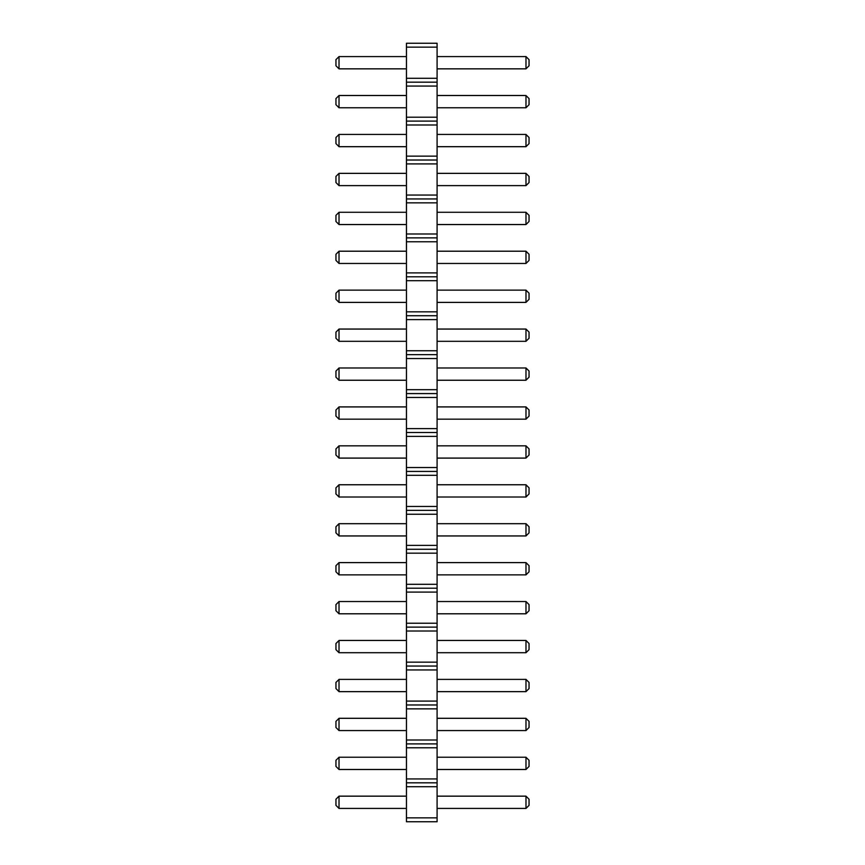 <?xml version="1.0" encoding="UTF-8"?>
<svg xmlns="http://www.w3.org/2000/svg" width="865" height="865" viewBox="0 0 865 865"><rect width="100%" height="100%" fill="white"/><g stroke="black" fill="none" stroke-linecap="round" stroke-linejoin="round"><path stroke-width="1.3" d="M406.453 47.143L437.095 47.143L437.095 43.25L406.453 43.25L406.453 86.067L437.095 86.067L437.095 821.75L406.453 821.75L406.453 817.857L437.095 817.857M406.453 82.175L437.095 82.175L437.095 86.067M406.453 86.067L406.453 817.857M406.453 78.283L437.095 78.283L437.095 82.175M406.453 117.208L437.095 117.208M437.095 47.143L437.095 78.283M406.453 786.718L437.095 786.718M406.453 782.825L437.095 782.825M406.453 778.933L437.095 778.933M406.453 747.793L437.095 747.793M406.453 743.9L437.095 743.9M406.453 740.008L437.095 740.008M406.453 708.868L437.095 708.868M406.453 704.975L437.095 704.975M406.453 701.082L437.095 701.082M406.453 669.942L437.095 669.942M406.453 666.05L437.095 666.05M406.453 662.158L437.095 662.158M406.453 631.018L437.095 631.018M406.453 627.125L437.095 627.125M406.453 623.232L437.095 623.232M406.453 592.093L437.095 592.093M406.453 588.2L437.095 588.2M406.453 584.308L437.095 584.308M406.453 553.168L437.095 553.168M406.453 549.275L437.095 549.275M406.453 545.383L437.095 545.383M406.453 514.243L437.095 514.243M406.453 510.35L437.095 510.35M406.453 506.457L437.095 506.457M406.453 475.318L437.095 475.318M406.453 471.425L437.095 471.425M406.453 467.532L437.095 467.532M406.453 436.393L437.095 436.393M406.453 432.5L437.095 432.5M406.453 428.608L437.095 428.608M406.453 397.468L437.095 397.468M406.453 393.575L437.095 393.575M406.453 389.683L437.095 389.683M406.453 358.543L437.095 358.543M406.453 354.65L437.095 354.65M406.453 350.757L437.095 350.757M406.453 319.618L437.095 319.618M406.453 315.725L437.095 315.725M406.453 311.832L437.095 311.832M406.453 280.693L437.095 280.693M406.453 276.8L437.095 276.8M406.453 272.908L437.095 272.908M406.453 241.768L437.095 241.768M406.453 237.875L437.095 237.875M406.453 233.983L437.095 233.983M406.453 202.843L437.095 202.843M406.453 198.95L437.095 198.95M406.453 195.058L437.095 195.058M406.453 163.917L437.095 163.917M406.453 160.025L437.095 160.025M406.453 156.133L437.095 156.133M406.453 124.992L437.095 124.992M406.453 121.1L437.095 121.1M406.453 535.943L339.015 535.943L339.015 523.682L406.453 523.682M406.453 484.757L339.015 484.757L339.015 497.018L406.453 497.018M406.453 458.093L339.015 458.093L339.015 445.832L406.453 445.832M406.453 367.982L339.015 367.982L339.015 380.243L406.453 380.243M406.453 406.907L339.015 406.907L339.015 419.168L406.453 419.168M406.453 341.318L339.015 341.318L339.015 329.057L406.453 329.057M406.453 95.507L339.015 95.507L339.015 107.768L406.453 107.768M406.453 56.582L339.015 56.582L339.015 68.843L406.453 68.843M406.453 185.618L339.015 185.618L339.015 173.357L406.453 173.357M406.453 134.432L339.015 134.432L339.015 146.693L406.453 146.693M406.453 290.132L339.015 290.132L339.015 302.393L406.453 302.393M406.453 263.468L339.015 263.468L339.015 251.207L406.453 251.207M406.453 212.282L339.015 212.282L339.015 224.543L406.453 224.543M406.453 562.607L339.015 562.607L339.015 574.868L406.453 574.868M406.453 601.532L339.015 601.532L339.015 613.793L406.453 613.793M406.453 730.568L339.015 730.568L339.015 718.307L406.453 718.307M406.453 679.382L339.015 679.382L339.015 691.643L406.453 691.643M406.453 652.718L339.015 652.718L339.015 640.457L406.453 640.457M406.453 808.418L339.015 808.418L339.015 796.157L406.453 796.157M406.453 757.232L339.015 757.232L339.015 769.493L406.453 769.493M437.095 535.943L525.985 535.943L525.985 523.682L437.095 523.682M437.095 484.757L525.985 484.757L525.985 497.018L437.095 497.018M437.095 458.093L525.985 458.093L525.985 445.832L437.095 445.832M437.095 367.982L525.985 367.982L525.985 380.243L437.095 380.243M437.095 406.907L525.985 406.907L525.985 419.168L437.095 419.168M437.095 341.318L525.985 341.318L525.985 329.057L437.095 329.057M437.095 95.507L525.985 95.507L525.985 107.768L437.095 107.768M437.095 56.582L525.985 56.582L525.985 68.843L437.095 68.843M437.095 185.618L525.985 185.618L525.985 173.357L437.095 173.357M437.095 134.432L525.985 134.432L525.985 146.693L437.095 146.693M437.095 290.132L525.985 290.132L525.985 302.393L437.095 302.393M437.095 263.468L525.985 263.468L525.985 251.207L437.095 251.207M437.095 212.282L525.985 212.282L525.985 224.543L437.095 224.543M437.095 562.607L525.985 562.607L525.985 574.868L437.095 574.868M437.095 601.532L525.985 601.532L525.985 613.793L437.095 613.793M437.095 730.568L525.985 730.568L525.985 718.307L437.095 718.307M437.095 679.382L525.985 679.382L525.985 691.643L437.095 691.643M437.095 652.718L525.985 652.718L525.985 640.457L437.095 640.457M437.095 808.418L525.985 808.418L525.985 796.157L437.095 796.157M437.095 757.232L525.985 757.232L525.985 769.493L437.095 769.493M339.015 523.682L335.955 526.753L335.955 532.872L339.015 535.943M339.015 484.757L335.955 487.828L335.955 493.947L339.015 497.018M339.015 445.832L335.955 448.903L335.955 455.022L339.015 458.093M339.015 367.982L335.955 371.053L335.955 377.172L339.015 380.243M339.015 419.168L335.955 416.097L335.955 409.978L339.015 406.907M339.015 329.057L335.955 332.128L335.955 338.247L339.015 341.318M339.015 107.768L335.955 104.697L335.955 98.578L339.015 95.507M339.015 68.843L335.955 65.772L335.955 59.653L339.015 56.582M339.015 173.357L335.955 176.428L335.955 182.547L339.015 185.618M339.015 134.432L335.955 137.503L335.955 143.622L339.015 146.693M339.015 302.393L335.955 299.322L335.955 293.203L339.015 290.132M339.015 251.207L335.955 254.278L335.955 260.397L339.015 263.468M339.015 224.543L335.955 221.472L335.955 215.353L339.015 212.282M339.015 562.607L335.955 565.678L335.955 571.797L339.015 574.868M339.015 601.532L335.955 604.603L335.955 610.722L339.015 613.793M339.015 718.307L335.955 721.378L335.955 727.497L339.015 730.568M339.015 691.643L335.955 688.572L335.955 682.453L339.015 679.382M339.015 640.457L335.955 643.528L335.955 649.647L339.015 652.718M339.015 796.157L335.955 799.228L335.955 805.347L339.015 808.418M339.015 757.232L335.955 760.303L335.955 766.422L339.015 769.493M525.985 523.682L529.045 526.753L529.045 532.872L525.985 535.943M525.985 497.018L529.045 493.947L529.045 487.828L525.985 484.757M525.985 445.832L529.045 448.903L529.045 455.022L525.985 458.093M525.985 380.243L529.045 377.172L529.045 371.053L525.985 367.982M525.985 419.168L529.045 416.097L529.045 409.978L525.985 406.907M525.985 329.057L529.045 332.128L529.045 338.247L525.985 341.318M525.985 107.768L529.045 104.697L529.045 98.578L525.985 95.507M525.985 68.843L529.045 65.772L529.045 59.653L525.985 56.582M525.985 173.357L529.045 176.428L529.045 182.547L525.985 185.618M525.985 146.693L529.045 143.622L529.045 137.503L525.985 134.432M525.985 302.393L529.045 299.322L529.045 293.203L525.985 290.132M525.985 251.207L529.045 254.278L529.045 260.397L525.985 263.468M525.985 224.543L529.045 221.472L529.045 215.353L525.985 212.282M525.985 574.868L529.045 571.797L529.045 565.678L525.985 562.607M525.985 613.793L529.045 610.722L529.045 604.603L525.985 601.532M525.985 718.307L529.045 721.378L529.045 727.497L525.985 730.568M525.985 691.643L529.045 688.572L529.045 682.453L525.985 679.382M525.985 640.457L529.045 643.528L529.045 649.647L525.985 652.718M525.985 796.157L529.045 799.228L529.045 805.347L525.985 808.418M525.985 769.493L529.045 766.422L529.045 760.303L525.985 757.232"/></g></svg>
